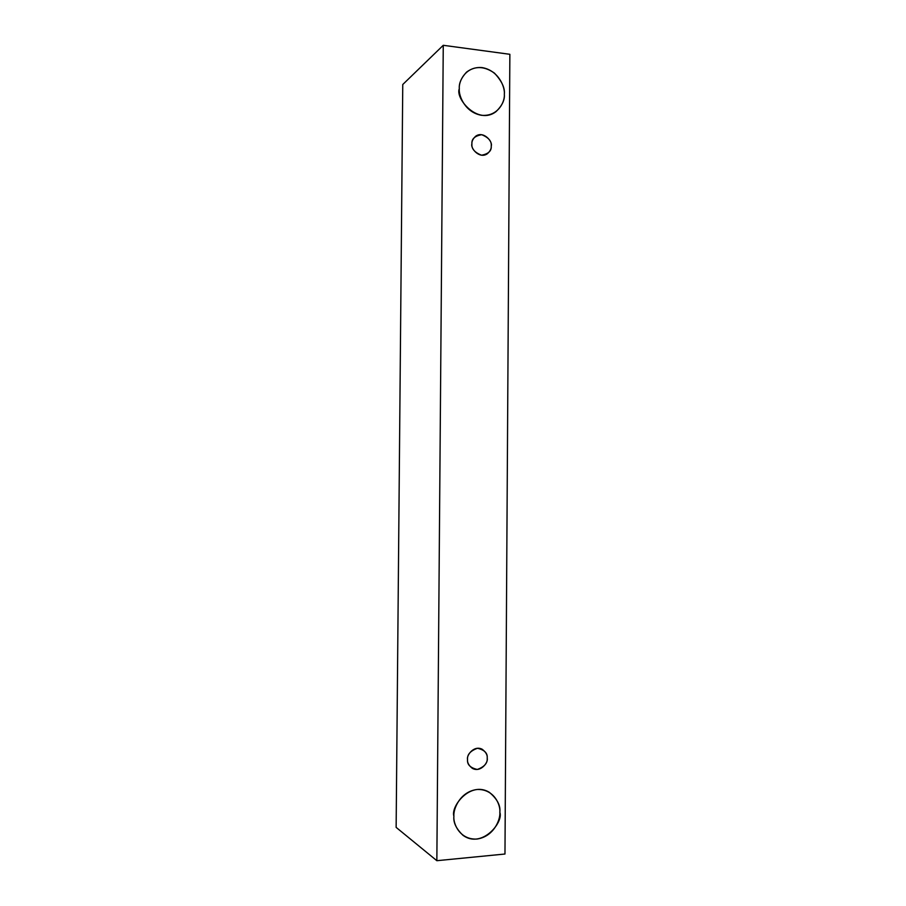<?xml version="1.0" encoding="UTF-8"?>
<svg xmlns="http://www.w3.org/2000/svg" width="906" height="906" viewBox="0 0 906 906"><rect width="100%" height="100%" fill="white"/><g stroke="black" fill="none" stroke-linecap="round" stroke-linejoin="round"><path stroke-width="1.36" d="M509.863 54.303L504.97 854.018L436.851 860.7L443.26 45.3L509.863 54.303L443.26 45.3L402.762 84.507L443.26 45.3L436.851 860.7L396.137 827.382L436.851 860.7L504.97 854.018L509.863 54.303M402.762 84.507L396.137 827.382L402.762 84.507M459.308 88.652C458.561 81.268 465.616 66.115 482.128 67.599C498.594 70.442 505.14 87.123 504.336 94.213C505.05 101.472 498.3 116.546 481.799 115.334C465.276 112.74 458.447 95.843 459.308 88.652C455.027 98.72 478.051 125.424 495.944 111.687C502.117 105.742 504.914 99.92 504.336 94.213C505.072 88.018 501.777 80.996 494.461 73.137C484.427 66.081 475.106 65.742 466.533 72.14C461.245 77.871 458.844 83.375 459.308 88.652M453.895 816.238C453.136 808.73 460.339 791.493 477.19 789.477C493.985 788.888 500.667 804.777 499.84 812.297C500.576 819.67 493.679 836.759 476.85 839.058C459.988 839.919 453.023 823.871 453.895 816.238C453.17 822.489 456.216 828.854 463.023 835.343C481.754 849.035 503.747 822.342 499.84 812.297C500.69 805.525 497.168 798.854 489.274 792.263C470.237 780.779 450.497 806.533 453.895 816.238M467.541 759.545C467.088 754.573 470.395 750.814 477.473 748.265C484.495 749.874 487.734 753.169 487.202 758.175C487.677 763.101 484.382 766.861 477.326 769.454C470.282 767.88 467.02 764.573 467.541 759.545C467.168 762.535 468.753 765.457 472.309 768.322C480.599 773.022 488.583 762.195 487.202 758.175C487.609 755.072 485.922 752.093 482.151 749.228C473.838 744.958 466.25 755.57 467.541 759.545M471.913 143.907C471.46 139.014 474.71 135.945 481.675 134.7C488.572 137.474 491.765 141.234 491.233 145.991C491.698 150.849 488.459 153.929 481.528 155.209C474.597 152.468 471.392 148.697 471.913 143.907C470.225 148.063 479.319 159.241 487.235 153.839C490.18 151.211 491.516 148.595 491.233 145.991C493 141.766 483.498 130.453 475.673 136.228C472.909 138.833 471.652 141.393 471.913 143.907"/></g></svg>
